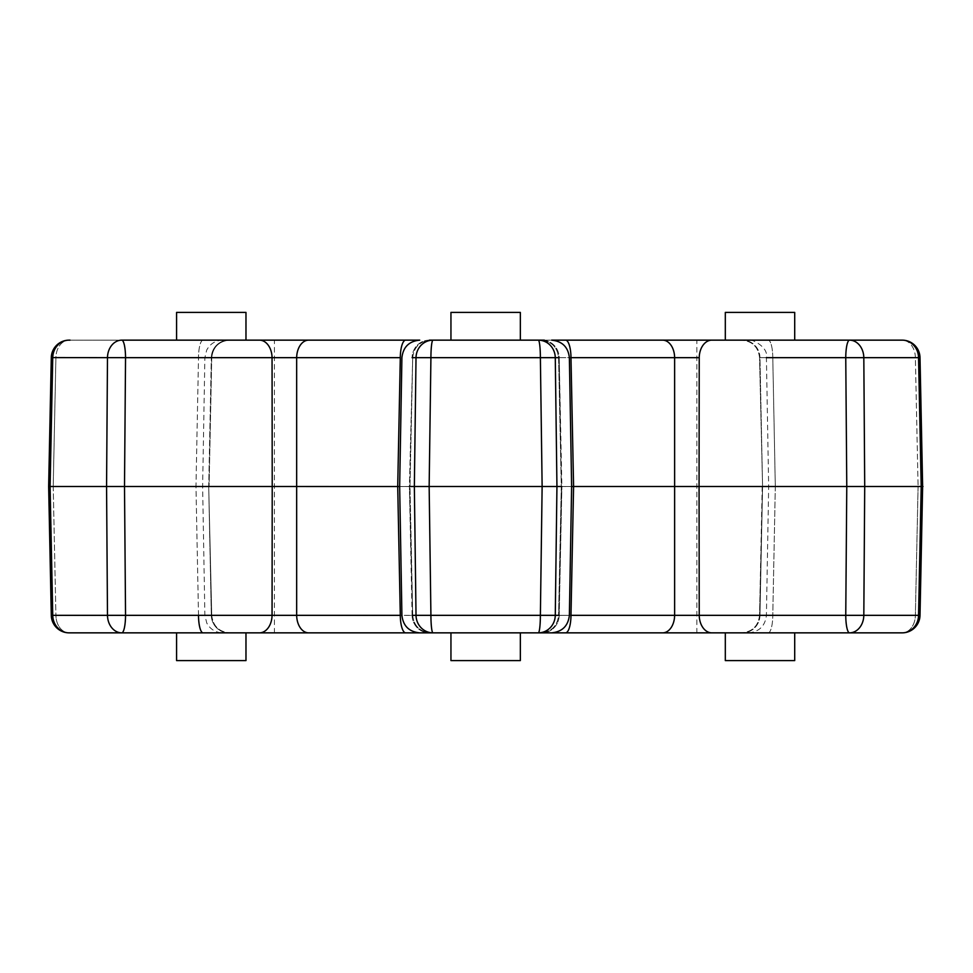 <?xml version="1.0" encoding="UTF-8"?>
<svg xmlns="http://www.w3.org/2000/svg" width="973" height="973" viewBox="0 0 973 973"><rect width="100%" height="100%" fill="white"/><g stroke="black" fill="none" stroke-linecap="round" stroke-linejoin="round"><path stroke-width="0.73" stroke-dasharray="4.87 3.65" d="M760.667 486.5L768.658 486.5L762.577 486.5L759.962 357.663L915.386 357.663A17.818 13.196 90 0 0 902.19 340.149A17.818 17.818 0 0 1 920.008 357.602L915.386 357.663L918.086 486.5L915.374 357.663L845.756 357.663M919.971 615.398L920.008 615.398A17.818 17.818 0 0 1 902.202 632.851A17.818 13.196 90 0 0 915.386 615.337L845.756 615.337L915.374 615.337L918.074 486.5L922.635 486.451L921.2 486.5L918.548 615.337L863.817 615.337L864.717 486.5L924.35 486.5M919.971 357.602L918.548 357.663A17.818 16.359 90 0 0 902.19 340.149L756.69 340.149M709.475 632.851L902.19 632.851A17.818 16.359 90 0 0 918.548 615.337L915.386 615.337L918.086 486.5L775.311 486.5L772.781 615.337L759.548 615.337M274.435 632.851L308.66 632.851L274.435 632.851L274.435 340.149M399.672 486.536L409.974 486.561L399.66 486.5L409.974 486.561L412.71 615.41L296.668 615.337L296.643 486.5L397.714 486.5L400.304 615.337L412.102 615.337A17.818 17.21 -90 0 0 429.3 632.851L432.985 632.851A17.818 16.967 90 0 1 416.018 615.337L412.102 615.337A17.818 17.21 90 0 0 429.3 632.851L541.985 632.851A17.818 17.21 -90 0 0 559.195 615.337L569.375 615.337L555.279 615.337L556.945 486.5L555.279 357.663L559.195 357.663A17.818 17.21 -90 0 0 541.985 340.149L701.375 340.149M520.348 340.149L450.949 340.149L520.348 340.149M419.728 340.149C409.086 341.195 403.138 347.033 401.91 357.663L399.66 486.5L401.91 615.337C403.138 625.967 409.086 631.805 419.728 632.851L432.985 632.851A17.818 2.068 90 0 1 430.917 615.337L429.154 486.5L430.917 357.663A17.818 2.068 90 0 1 432.985 340.149L429.3 340.149A17.818 17.21 90 0 0 412.102 357.663L416.018 357.663A17.818 16.967 90 0 1 432.985 340.149L541.985 340.149A17.818 17.21 90 0 1 559.195 357.663L570.981 357.663L559.195 357.663L561.883 486.5L571.625 486.5L561.312 486.561L559.195 357.663M696.85 632.851L662.637 632.851L696.85 632.851L696.85 340.149M565.568 632.851A17.818 5.412 90 0 0 570.981 615.337L558.587 615.41C557.322 626.004 551.387 631.818 540.769 632.851L565.556 632.851L540.769 632.851C551.387 631.818 557.322 626.004 558.575 615.41L559.195 615.337A17.818 17.21 -90 0 1 541.985 632.851L662.637 632.851A17.818 11.992 90 0 0 674.63 615.337L570.981 615.337L573.584 486.5L674.642 486.5L674.63 615.337L699.234 615.337L699.076 486.5L846.778 486.5L845.744 615.337L766.31 615.337M245.974 340.149L176.575 340.149L245.974 340.149M794.71 340.149L725.311 340.149L794.71 340.149M794.71 632.851L725.311 632.851L794.71 632.851M245.974 632.851L176.575 632.851L245.974 632.851M520.348 632.851L450.949 632.851L520.348 632.851M308.66 632.851A17.818 11.992 -90 0 1 296.668 615.337L125.541 615.337L124.508 486.5L296.643 486.5L296.668 357.663L400.304 357.663A17.818 5.412 -90 0 1 405.729 340.149L69.107 340.149A17.818 13.196 90 0 0 55.911 357.663L198.504 357.663L55.911 357.663L53.211 486.5L50.085 486.5L195.974 486.5L53.211 486.5L55.911 615.337L198.504 615.337L51.289 615.398L52.749 615.337L50.085 486.5L106.568 486.5L107.48 615.337L52.749 615.337A17.818 16.359 -90 0 0 69.107 632.851L429.3 632.851M175.541 632.851L176.575 632.851M228.74 632.851L222.695 632.851L228.74 632.851A17.818 17.405 -90 0 1 211.323 615.337L208.709 486.5L202.627 486.5L208.709 486.5L211.323 357.663L208.709 486.5L211.323 615.337A17.818 17.405 90 0 0 228.74 632.851M701.375 632.851L662.637 632.851M902.19 632.851L742.557 632.851L902.19 632.851A17.818 13.196 -90 0 0 915.374 615.337M759.962 615.337A17.818 17.405 -90 0 1 742.557 632.851L742.557 632.851A17.818 17.405 90 0 0 759.962 615.337L762.577 486.5L759.962 615.337C768.561 615.337 768.561 615.337 759.962 615.337C768.561 615.337 768.561 615.337 759.962 615.337L772.781 615.337L775.311 486.5L762.577 486.5L759.962 357.663C768.561 357.663 768.561 357.663 759.962 357.663C768.561 357.663 768.561 357.663 759.962 357.663L759.962 357.663A17.818 17.405 90 0 0 742.557 340.149L742.557 340.149A17.818 17.405 -90 0 1 759.962 357.663L772.781 357.663L775.311 486.5L772.781 357.663A17.818 4.585 -90 0 0 768.196 340.149L709.487 340.149M203.089 340.149A17.818 4.585 -90 0 0 198.504 357.663L211.323 357.663L198.504 357.663A17.818 4.585 90 0 1 203.089 340.149L175.541 340.149M308.66 340.149A17.818 11.992 -90 0 0 296.668 357.663L107.48 357.663L106.568 486.5L124.508 486.5L125.541 357.663A17.818 3.77 -90 0 0 121.771 340.149L70.08 340.149M551.557 632.851C562.212 631.805 568.147 625.967 569.375 615.337L571.625 486.5L569.375 357.663C568.147 347.033 562.212 341.195 551.557 340.149L544.381 340.149M915.374 357.663A17.818 13.196 -90 0 0 902.19 340.149L849.526 340.149A17.818 3.77 90 0 0 845.744 357.663L846.778 486.5L864.717 486.5L863.817 357.663L766.298 357.663M228.74 340.149L228.728 340.149A17.818 17.405 -90 0 0 211.323 357.663L204.877 357.663L211.323 357.663A17.818 17.405 90 0 1 228.74 340.149M923.486 486.5L764.547 486.5M849.526 340.149A17.818 14.291 90 0 1 863.817 357.663L918.548 357.663L921.2 486.5L918.086 486.5L921.2 486.5M412.698 357.59L409.402 486.5L573.584 486.5L570.981 357.663A17.818 5.412 90 0 0 565.568 340.149M570.981 357.663L674.63 357.663L674.642 486.5L699.076 486.5L699.234 357.663L674.63 357.663A17.818 11.992 90 0 0 662.637 340.149M540.38 357.663L542.131 486.5L540.38 615.337L416.018 615.337L414.352 486.5L416.018 357.663L540.38 357.663A17.818 2.068 90 0 0 538.312 340.149A17.818 16.967 90 0 1 555.279 357.663L540.38 357.663M400.304 357.663L397.714 486.5L409.402 486.5L412.71 357.59L409.986 486.561L412.71 615.41C413.975 626.004 419.91 631.818 430.528 632.851C419.91 631.818 413.975 626.004 412.71 615.41M48.65 486.451L51.289 357.602L55.911 357.663L52.749 357.663A17.818 16.359 -90 0 1 69.107 340.149A17.818 13.196 -90 0 0 55.911 357.663L53.211 486.5L55.911 615.337A17.818 13.196 -90 0 0 69.107 632.851A17.818 13.196 90 0 1 55.911 615.337L51.289 615.398L48.65 486.451L50.085 486.5L52.749 357.663L107.48 357.663A17.818 14.291 -90 0 1 121.771 340.149M520.348 660.594L450.949 660.594M245.974 660.594L176.575 660.594M794.71 660.594L725.311 660.594M725.311 312.406L794.71 312.406M450.949 312.406L520.348 312.406M176.575 312.406L245.974 312.406M400.304 615.337A17.818 5.412 -90 0 0 405.729 632.851M412.102 615.337L409.402 486.5L412.698 615.41M538.312 632.851A17.818 2.068 90 0 0 540.38 615.337L555.279 615.337A17.818 16.967 90 0 1 538.312 632.851M259.438 340.149A17.818 12.613 -90 0 1 272.051 357.663L272.051 615.337A17.818 12.613 -90 0 1 259.438 632.851M125.541 615.337A17.818 3.77 -90 0 1 121.771 632.851A17.818 14.291 -90 0 1 107.48 615.337L125.541 615.337M711.847 632.851A17.818 12.613 90 0 1 699.234 615.337M849.526 632.851A17.818 3.77 90 0 1 845.744 615.337L863.817 615.337A17.818 14.291 90 0 1 849.526 632.851M198.504 615.337L195.974 486.5L198.504 357.663L195.974 486.5L208.709 486.5L195.974 486.5L198.504 615.337L211.323 615.337L198.504 615.337A17.818 4.585 90 0 0 203.089 632.851M211.737 615.398L211.737 615.398C212.99 625.992 218.925 631.818 229.555 632.851C218.925 631.818 212.99 625.992 211.737 615.398L208.709 486.5L211.737 615.398M699.234 357.663A17.818 12.613 90 0 1 711.847 340.149M768.196 632.851A17.818 4.585 -90 0 0 772.781 615.337A17.818 4.585 90 0 1 768.196 632.851M762.577 486.536L759.548 357.602L762.577 486.5M772.781 357.663A17.818 4.585 90 0 0 768.196 340.149M429.3 340.149A17.818 17.21 -90 0 0 412.102 357.663M559.195 615.337L561.883 486.5L559.195 615.337L570.981 615.337M561.299 486.561L558.575 615.41L561.299 486.561L558.575 357.59C557.322 346.996 551.387 341.182 540.769 340.149C551.387 341.182 557.322 346.996 558.575 357.59L561.299 486.561L571.625 486.536M775.311 486.464L762.2 486.524L775.311 486.536M762.2 486.549L759.548 615.398L762.577 486.464M211.323 615.337L204.877 615.337L211.323 615.337M748.602 632.851C759.244 631.805 765.179 625.967 766.408 615.337L768.658 486.5L766.408 357.663C768.938 346.643 750.122 338.142 748.602 340.149M222.695 340.149C215.434 340.441 210.095 343.785 206.665 350.183L204.877 357.663L202.627 486.5L204.877 615.337L206.787 623.073C210.253 629.312 215.556 632.572 222.695 632.851M412.71 357.59C413.975 346.996 419.91 341.182 430.528 340.149C419.91 341.182 413.975 346.996 412.71 357.59L409.986 486.561M51.289 615.398A17.818 17.818 0 0 0 69.107 632.851M211.737 357.602L209.086 486.549L211.737 357.602C212.99 347.008 218.925 341.182 229.555 340.149C218.925 341.182 212.99 347.008 211.737 357.602M920.008 615.398L922.635 486.549M922.635 486.451L920.008 357.602M759.548 615.398C758.295 625.992 752.36 631.818 741.742 632.851C752.36 631.818 758.295 625.992 759.548 615.398M759.548 357.602C758.295 347.008 752.36 341.182 741.742 340.149C752.36 341.182 758.295 347.008 759.548 357.602"/><path stroke-width="1.46" d="M902.19 340.149A17.818 17.818 0 0 1 920.008 357.602L918.548 357.663A17.818 16.359 -90 0 0 902.19 340.149L849.526 340.149L902.19 340.149M902.19 632.851L902.19 632.851A17.818 16.359 -90 0 0 918.548 615.337L920.008 615.398A17.818 17.818 0 0 1 902.19 632.851L711.847 632.851A17.818 12.613 -90 0 1 699.234 615.337L918.548 615.337L921.2 486.5L864.717 486.5L863.817 615.337A17.818 14.291 -90 0 1 849.526 632.851A17.818 3.77 -90 0 1 845.756 615.337L846.778 486.5L699.064 486.5L699.234 615.337L759.548 615.337M696.85 340.149L565.556 340.149L696.85 340.149M540.769 340.149L520.348 340.149L540.769 340.149M450.949 340.149L432.985 340.149L450.949 340.149L450.949 312.406L520.348 312.406L520.348 340.149M419.728 340.149L274.435 340.149L419.728 340.149C409.086 341.195 403.138 347.033 401.91 357.663L399.66 486.5L401.91 615.337C403.138 625.967 409.086 631.805 419.728 632.851L538.312 632.851A17.818 16.967 -90 0 0 555.279 615.337L559.195 615.337M561.883 486.5L556.945 486.5L555.279 615.337L540.38 615.337L542.131 486.5L429.154 486.5L430.917 615.337L540.38 615.337A17.818 2.068 90 0 1 538.312 632.851L565.556 632.851A17.818 5.412 -90 0 0 570.981 615.337L699.234 615.337M245.974 340.149L245.974 312.406L176.575 312.406L176.575 340.149M794.71 340.149L794.71 312.406L725.311 312.406L725.311 340.149M725.311 632.851L725.311 660.594L794.71 660.594L794.71 632.851M175.541 340.149L259.438 340.149A17.818 12.613 90 0 1 272.051 357.663L296.668 357.663L296.668 615.337L272.051 615.337L272.221 486.5L124.508 486.5L125.541 615.337A17.818 3.77 90 0 1 121.771 632.851A17.818 14.291 90 0 1 107.48 615.337L106.568 486.5L50.085 486.5L52.749 615.337L272.051 615.337A17.818 12.613 90 0 1 259.438 632.851L121.771 632.851L176.575 632.851L176.575 660.594L245.974 660.594L245.974 632.851M450.949 632.851L450.949 660.594L520.348 660.594L520.348 632.851M405.729 632.851L308.66 632.851A17.818 11.992 90 0 1 296.668 615.337L400.304 615.337A17.818 5.412 90 0 0 405.729 632.851L429.3 632.851M259.438 632.851L308.66 632.851M175.541 632.851L69.107 632.851A17.818 16.359 90 0 1 52.749 615.337L51.289 615.398A17.818 17.818 0 0 0 69.107 632.851M709.475 632.851L701.375 632.851M565.556 632.851L711.847 632.851M70.08 340.149L69.107 340.149A17.818 16.359 90 0 0 52.749 357.663L50.085 486.5L48.65 486.451L51.289 357.602L125.541 357.663L124.508 486.5L106.568 486.5L107.48 357.663A17.818 14.291 90 0 1 121.771 340.149L203.089 340.149M400.304 615.337L397.714 486.5L400.304 357.663A17.818 5.412 90 0 1 405.729 340.149L259.438 340.149M429.3 340.149L544.381 340.149M662.637 632.851A17.818 11.992 -90 0 0 674.63 615.337L674.63 357.663L570.981 357.663A17.818 5.412 -90 0 0 565.556 340.149L551.557 340.149C562.212 341.195 568.147 347.033 569.375 357.663L571.625 486.5L569.375 615.337C568.147 625.967 562.212 631.805 551.557 632.851M565.556 340.149L849.526 340.149A17.818 14.291 -90 0 1 863.817 357.663L864.717 486.5L846.778 486.5L845.756 357.663L766.298 357.663M756.69 340.149L768.196 340.149M701.375 340.149L709.487 340.149M542.131 486.5L540.38 357.663L555.279 357.663L556.945 486.5L542.131 486.5M559.195 357.663L555.279 357.663A17.818 16.967 90 0 0 538.312 340.149A17.818 2.068 90 0 1 540.38 357.663L430.917 357.663A17.818 2.068 90 0 1 432.985 340.149A17.818 16.967 90 0 0 416.018 357.663L430.917 357.663L429.154 486.5L409.402 486.5M662.637 340.149A17.818 11.992 -90 0 1 674.63 357.663L699.234 357.663L699.064 486.5L573.584 486.5L570.981 615.337M920.008 615.398L922.635 486.451L921.2 486.5L918.548 357.663L772.781 357.663M399.672 486.536L272.221 486.5L272.051 357.663L125.541 357.663A17.818 3.77 90 0 0 121.771 340.149M412.102 615.337L416.018 615.337L414.352 486.5L416.018 357.663L412.102 357.663M766.31 615.337L759.962 615.337M711.847 340.149L711.847 340.149A17.818 12.613 -90 0 0 699.234 357.663M198.504 615.337A17.818 4.585 -90 0 0 203.089 632.851M416.018 615.337A17.818 16.967 90 0 0 432.985 632.851A17.818 2.068 90 0 1 430.917 615.337L416.018 615.337M308.66 340.149A17.818 11.992 90 0 0 296.668 357.663L400.304 357.663M845.756 357.663A17.818 3.77 -90 0 1 849.526 340.149M571.625 486.536L573.584 486.5L570.981 357.663M915.374 615.337L919.971 615.398M915.374 357.663L919.971 357.602M69.107 340.149A17.818 17.818 0 0 0 51.289 357.602A17.818 17.818 0 0 1 69.107 340.149M51.289 615.398L48.65 486.451M922.635 486.451L920.008 357.602"/></g></svg>
